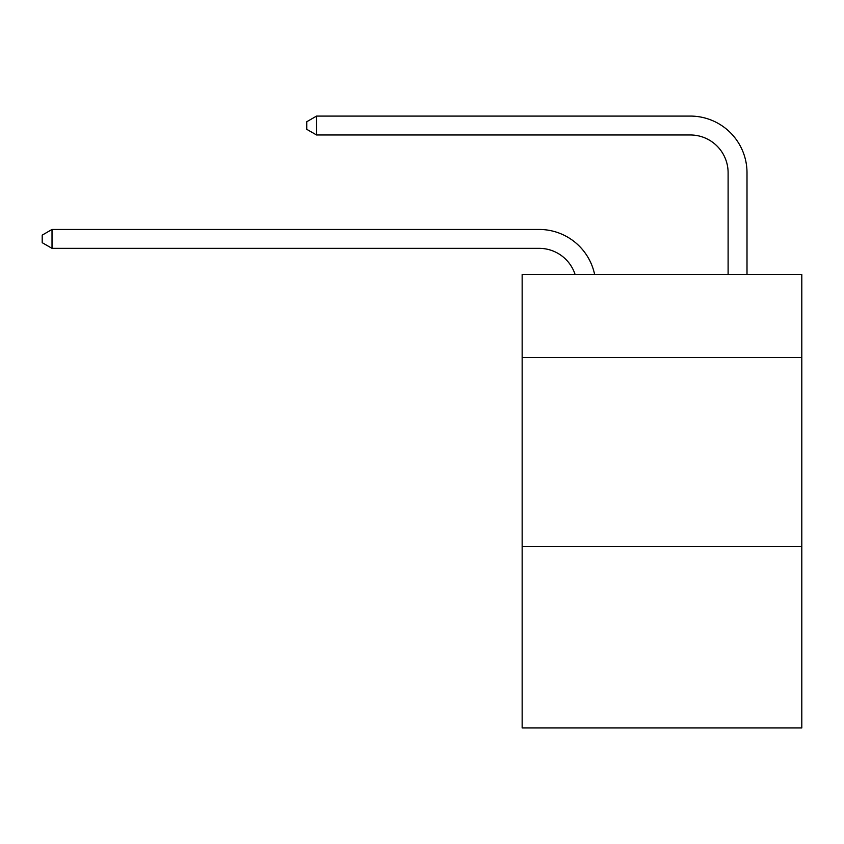 <?xml version="1.0" encoding="UTF-8"?>
<svg xmlns="http://www.w3.org/2000/svg" width="844" height="844" viewBox="0 0 844 844"><rect width="100%" height="100%" fill="white"/><g stroke="black" fill="none" stroke-linecap="round" stroke-linejoin="round"><path stroke-width="1.27" d="M801.8 357.571L801.8 274.427L522.151 274.427L522.151 357.571L801.8 357.571L801.8 727.918L522.151 727.918L522.151 357.571M801.8 546.522L522.151 546.522M539.147 248.347A37.79 37.79 -37.4 0 1 575.081 274.427A37.79 37.79 -32.3 0 0 539.147 248.347L52.022 248.347L42.2 242.682L42.2 235.128L52.022 229.452L539.147 229.452A56.685 56.685 142.6 0 1 594.619 274.427M728.108 274.427L728.108 172.767A37.79 37.79 16.2 0 0 690.318 134.977L316.563 134.977L306.741 129.311L306.741 121.747L316.563 116.082L690.318 116.082A56.685 56.685 40.7 0 1 747.003 172.767L747.003 274.427M728.108 172.767A37.79 37.79 -139.3 0 0 690.318 134.977A37.79 37.79 -139.3 0 1 728.108 172.767A37.79 37.79 -139.3 0 0 690.318 134.977A37.79 37.79 -139.3 0 1 728.108 172.767A37.79 37.79 -139.3 0 0 690.318 134.977A37.79 37.79 -139.3 0 1 728.108 172.767A37.79 37.79 -139.3 0 0 690.318 134.977A37.79 37.79 -139.3 0 1 728.108 172.767A37.79 37.79 -139.3 0 0 690.318 134.977A37.79 37.79 -139.3 0 1 728.108 172.767A37.79 37.79 -139.3 0 0 690.318 134.977A37.79 37.79 -139.3 0 1 728.108 172.767A37.79 37.79 -139.3 0 0 690.318 134.977A37.79 37.79 -139.3 0 1 728.108 172.767A37.79 37.79 -139.3 0 0 690.318 134.977A37.79 37.79 -139.3 0 1 728.108 172.767A37.79 37.79 -139.3 0 0 690.318 134.977A37.79 37.79 -139.3 0 1 728.108 172.767A37.79 37.79 -139.3 0 0 690.318 134.977A37.79 37.79 -139.3 0 1 728.108 172.767A37.79 37.79 -139.3 0 0 690.318 134.977A37.79 37.79 -139.3 0 1 728.108 172.767A37.79 37.79 -139.3 0 0 690.318 134.977A37.79 37.79 -139.3 0 1 728.108 172.767A37.79 37.79 -139.3 0 0 690.318 134.977A37.79 37.79 -139.3 0 1 728.108 172.767A37.79 37.79 -139.3 0 0 690.318 134.977A37.79 37.79 -139.3 0 1 728.108 172.767A37.79 37.79 -139.3 0 0 690.318 134.977A37.79 37.79 -139.3 0 1 728.108 172.767A37.79 37.79 -139.3 0 0 690.318 134.977A37.79 37.79 -139.3 0 1 728.108 172.767A37.79 37.79 -139.3 0 0 690.318 134.977A37.79 37.79 -139.3 0 1 728.108 172.767A37.79 37.79 -139.3 0 0 690.318 134.977A37.79 37.79 -139.3 0 1 728.108 172.767A37.79 37.79 -139.3 0 0 690.318 134.977A37.79 37.79 -139.3 0 1 728.108 172.767A37.79 37.79 -139.3 0 0 690.318 134.977A37.79 37.79 -139.3 0 1 728.108 172.767A37.79 37.79 -139.3 0 0 690.318 134.977A37.79 37.79 -139.3 0 1 728.108 172.767A37.79 37.79 -139.3 0 0 690.318 134.977A37.79 37.79 -139.3 0 1 728.108 172.767M52.022 229.452L52.022 248.347M316.563 116.082L316.563 134.977"/></g></svg>
